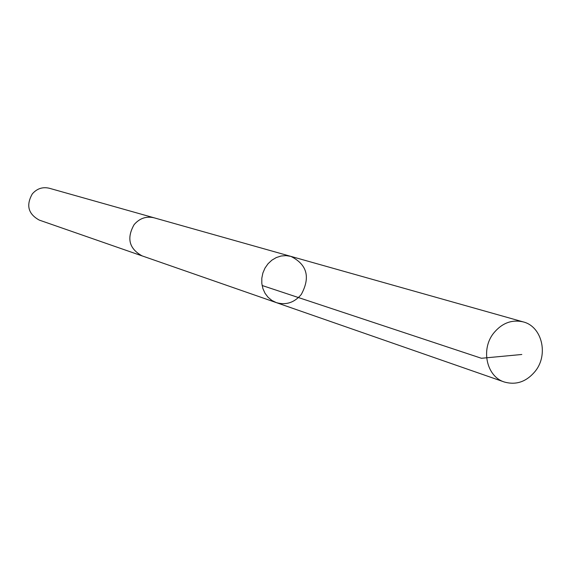 <?xml version="1.0" encoding="UTF-8"?>
<svg xmlns="http://www.w3.org/2000/svg" width="571" height="571" viewBox="0 0 571 571"><rect width="100%" height="100%" fill="white"/><g stroke="black" fill="none" stroke-linecap="round" stroke-linejoin="round"><path stroke-width="0.86" d="M276.314 302.616L142.108 255.887C129.125 248.692 126.455 238.278 134.106 224.646C139.609 218.279 146.276 215.995 154.091 217.808L290.875 256.379L286.021 255.615L281.082 256.015L276.278 257.564L271.86 260.176L268.042 263.738L265.001 268.077L262.888 272.981L261.811 278.205L261.818 283.509L262.91 288.619L265.037 293.294L268.084 297.305L271.903 300.467L276.314 302.616C286 305.378 294.322 302.659 301.281 294.465C310.588 277.22 307.119 264.53 290.875 256.379L286.021 255.615L281.082 256.015L276.278 257.564L271.86 260.176L268.042 263.738L265.001 268.077L262.888 272.981L261.811 278.205L261.818 283.509L262.91 288.619L265.037 293.294L268.084 297.305L271.903 300.467L276.314 302.616L504.307 381.999C486.649 376.639 480.568 349.495 493.551 333.257C501.895 323.079 511.787 319.296 523.222 321.901C541.85 326.398 548.702 354.313 535.455 370.972C526.676 381.699 516.291 385.375 504.307 381.999M142.65 256.079L142.1 255.901C129.117 248.699 126.448 238.278 134.099 224.639C139.609 218.272 146.276 215.988 154.091 217.801L154.648 217.965M142.1 255.901L39.292 220.106C28.193 214.004 25.873 205.267 32.319 193.883C36.979 188.58 42.639 186.696 49.32 188.252L154.091 217.801M262.11 285.493L481.41 358.274L521.808 354.484M290.875 256.379L523.222 321.901"/></g></svg>
